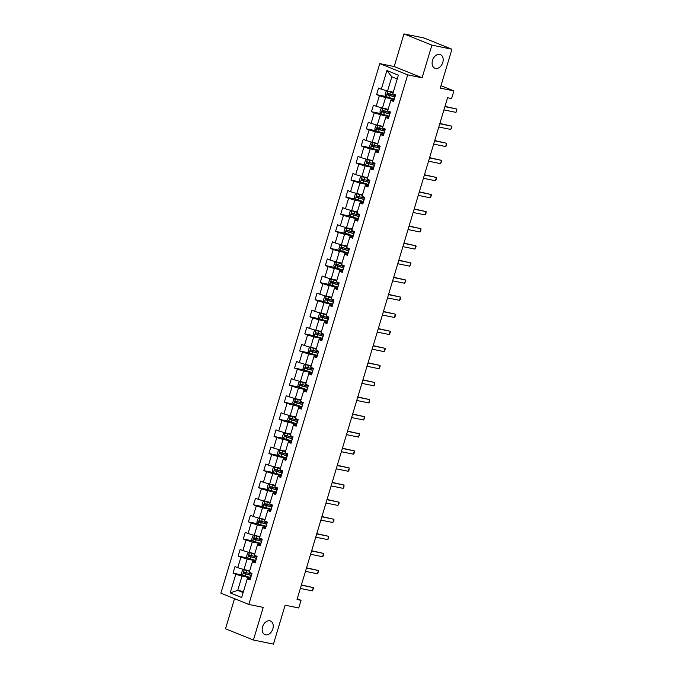 <?xml version="1.0" encoding="UTF-8"?>
<svg xmlns="http://www.w3.org/2000/svg" width="678" height="678" viewBox="0 0 678 678"><rect width="100%" height="100%" fill="white"/><g stroke="black" fill="none" stroke-linecap="round" stroke-linejoin="round"><path stroke-width="1.02" d="M269.819 620.811A7.348 5.187 -68.1 0 1 270.463 620.997A7.348 5.187 -68.1 0 1 272.7 629.311A7.348 5.187 -68.1 0 1 265.615 634.828A7.348 5.187 -68.1 0 1 264.971 634.633A7.348 5.187 -68.1 0 1 262.733 626.328A7.348 5.187 -68.1 0 1 269.819 620.811M439.751 54.418A7.348 5.187 -68.1 0 1 440.386 54.613A7.348 5.187 -68.1 0 1 442.624 62.918A7.348 5.187 -68.1 0 1 435.539 68.436A7.348 5.187 -68.1 0 1 434.895 68.249A7.348 5.187 -68.1 0 1 432.666 59.935A7.348 5.187 -68.1 0 1 439.751 54.418M234.537 598.691L225.511 628.777L253.428 640.024L273.454 644.1L285.124 605.208L298.744 607.98L301.04 600.31L297.252 598.784M379.765 63.613L220.884 593.191L248.809 604.437L407.69 74.86L379.765 63.613L394.189 66.546L422.106 77.792L431.903 45.146L403.978 33.9L394.189 66.546M403.978 33.9L424.004 37.976L451.929 49.223L440.259 88.115L453.879 90.894L440.988 85.699M431.903 45.146L451.929 49.223M250.335 578.91L247.436 578.326L247.258 578.885L250.013 579.995L251.979 573.418L249.224 572.308L252.386 561.791L255.14 562.901L257.106 556.333L254.352 555.223L257.513 544.705L260.267 545.815L262.233 539.239L259.479 538.129L262.64 527.611L265.395 528.721L267.361 522.153L264.606 521.043L267.768 510.526L270.522 511.636L272.488 505.059L269.734 503.949L272.895 493.431L275.649 494.542L277.616 487.974L274.861 486.863L278.022 476.346L280.777 477.456L282.743 470.879L279.989 469.769L283.15 459.252L285.904 460.362L287.87 453.785L285.116 452.684L288.277 442.166L291.031 443.268L292.998 436.7L290.243 435.59L293.404 425.072L296.159 426.182L298.125 419.606L295.371 418.496L298.532 407.978L301.286 409.088L303.252 402.52L300.498 401.41L303.659 390.892L306.414 392.003L308.38 385.426L305.625 384.316L308.787 373.798L311.541 374.909L313.507 368.34L310.753 367.23L313.906 356.713L316.668 357.823L318.635 351.246L315.88 350.136L319.033 339.619L321.796 340.729L323.762 334.161L321.008 333.051L324.16 322.533L326.923 323.643L328.889 317.067L326.135 315.956L329.288 305.439L332.05 306.549L334.017 299.973L331.262 298.862L334.415 288.353L337.178 289.455L339.144 282.887L336.39 281.777L339.542 271.259L342.297 272.37L344.271 265.793L341.517 264.683L344.67 254.165L347.424 255.275L349.399 248.707L346.644 247.597L349.797 237.08L352.552 238.19L354.526 231.613L351.772 230.503L354.925 219.986L357.679 221.096L359.654 214.528L356.899 213.417L360.052 202.9L362.806 204.01L364.781 197.434L362.027 196.323L365.179 185.806L367.934 186.916L369.908 180.34L367.154 179.238L370.307 168.72L373.061 169.831L375.036 163.254L372.281 162.144L375.434 151.626L378.188 152.736L380.163 146.16L377.409 145.05L380.561 134.541L383.316 135.642L385.29 129.074L382.536 127.964L385.689 117.447L388.443 118.557L390.418 111.98L387.663 110.87L390.816 100.352L393.571 101.463L395.545 94.895L392.791 93.784L398.376 75.156L386.909 70.537L391.816 76.792L387.545 91.03L393.265 92.2M247.258 578.885L241.665 597.513L230.198 592.886L235.783 574.266L233.029 573.156L242.571 575.097M386.909 70.537L381.324 89.165L378.57 88.055L376.595 94.623L379.349 95.734L376.197 106.251L373.442 105.141L371.468 111.717L374.222 112.828L371.069 123.345L368.315 122.235L366.34 128.803L369.095 129.913L365.942 140.431L363.188 139.321L361.213 145.897L363.967 147.007L360.815 157.525L358.06 156.415L356.086 162.991L358.84 164.093L355.687 174.61L352.933 173.509L350.958 180.077L353.713 181.187L350.56 191.704L347.806 190.594L345.831 197.171L348.585 198.281L345.433 208.799L342.678 207.688L340.703 214.256L343.458 215.367L340.305 225.884L337.551 224.774L335.576 231.351L338.33 232.461L335.178 242.978L332.423 241.868L330.449 248.436L333.203 249.546L330.05 260.064L327.296 258.954L325.321 265.53L328.076 266.64L324.923 277.158L322.169 276.048L320.194 282.616L322.948 283.726L319.796 294.244L317.041 293.133L315.067 299.71L317.821 300.82L314.668 311.338L311.914 310.227L309.939 316.804L312.694 317.914L309.541 328.423L306.787 327.321L304.812 333.89L307.566 335L304.414 345.517L301.659 344.407L299.684 350.984L302.439 352.094L299.286 362.611L296.532 361.501L294.557 368.069L297.311 369.179L294.159 379.697L291.404 378.587L289.43 385.163L292.184 386.274L289.031 396.791L286.277 395.681L284.302 402.249L287.057 403.359L283.904 413.877L281.15 412.766L279.175 419.343L281.929 420.453L278.777 430.971L276.022 429.86L274.048 436.437L276.802 437.539L273.649 448.056L270.895 446.946L268.92 453.523L271.675 454.633L268.522 465.15L265.768 464.04L263.793 470.617L266.547 471.727L263.395 482.236L260.64 481.134L258.665 487.702L261.42 488.813L258.267 499.33L255.513 498.22L253.538 504.796L256.292 505.907L253.14 516.424L250.385 515.314L248.411 521.882L251.165 522.992L248.012 533.51L245.258 532.4L243.283 538.976L246.038 540.086L242.885 550.604L240.131 549.494L238.156 556.062L240.91 557.172L237.758 567.689L235.003 566.579L233.029 573.156M453.879 90.894L451.582 98.556L447.573 97.742L297.04 599.496L301.04 600.31M252.386 561.791L252.563 561.231L255.462 561.825M249.699 570.723L243.978 569.562L247.131 559.045L255.767 560.799M237.758 567.689L243.978 569.562M240.91 557.172L247.131 559.045M257.513 544.705L257.691 544.137L260.589 544.731M254.826 553.638L249.106 552.468L252.258 541.951L260.894 543.714M242.885 550.604L249.106 552.468M246.038 540.086L252.258 541.951M262.64 527.611L262.818 527.052L265.717 527.637M259.954 536.544L254.233 535.383L257.386 524.865L266.022 526.62M248.012 533.51L254.233 535.383M251.165 522.992L257.386 524.865M267.768 510.526L267.946 509.958L270.844 510.551M265.081 519.458L259.36 518.289L262.513 507.771L271.149 509.534M253.14 516.424L259.36 518.289M256.292 505.907L262.513 507.771M272.895 493.431L273.073 492.872L275.971 493.457M270.208 502.364L264.488 501.203L267.641 490.686L276.277 492.44M258.267 499.33L264.488 501.203M261.42 488.813L267.641 490.686M278.022 476.346L278.2 475.778L281.099 476.371M275.336 485.279L269.615 484.109L272.768 473.591L281.404 475.346M263.395 482.236L269.615 484.109M266.547 471.727L272.768 473.591M283.15 459.252L283.328 458.692L286.226 459.277M280.463 468.184L274.743 467.015L277.895 456.497L286.531 458.26M268.522 465.15L274.743 467.015M271.675 454.633L277.895 456.497M288.277 442.166L288.455 441.598L291.354 442.192M285.591 451.09L279.87 449.929L283.023 439.412L291.659 441.166M273.649 448.056L279.87 449.929M276.802 437.539L283.023 439.412M293.404 425.072L293.582 424.513L296.481 425.098M290.718 434.005L284.997 432.835L288.15 422.318L296.786 424.081M278.777 430.971L284.997 432.835M281.929 420.453L288.15 422.318M298.532 407.978L298.71 407.419L301.608 408.012M295.845 416.911L290.125 415.75L293.277 405.232L301.913 406.986M283.904 413.877L290.125 415.75M287.057 403.359L293.277 405.232M303.659 390.892L303.837 390.325L306.736 390.918M300.973 399.825L295.252 398.656L298.405 388.138L307.041 389.901M289.031 396.791L295.252 398.656M292.184 386.274L298.405 388.138M308.787 373.798L308.965 373.239L311.863 373.824M306.1 382.731L300.379 381.57L303.532 371.052L312.168 372.807M294.159 379.697L300.379 381.57M297.311 369.179L303.532 371.052M313.906 356.713L314.092 356.145L316.99 356.738M311.227 365.645L305.507 364.476L308.659 353.958L317.296 355.721M299.286 362.611L305.507 364.476M302.439 352.094L308.659 353.958M319.033 339.619L319.219 339.059L322.118 339.644M316.355 348.551L310.634 347.382L313.787 336.873L322.423 338.627M304.414 345.517L310.634 347.382M307.566 335L313.787 336.873M324.16 322.533L324.347 321.965L327.245 322.559M321.482 331.457L315.762 330.296L318.914 319.779L327.55 321.533M309.541 328.423L315.762 330.296M312.694 317.914L318.914 319.779M329.288 305.439L329.474 304.88L332.373 305.464M326.61 314.372L320.889 313.202L324.042 302.685L332.678 304.447M314.668 311.338L320.889 313.202M317.821 300.82L324.042 302.685M334.415 288.353L334.601 287.786L337.5 288.379M331.737 297.278L326.016 296.116L329.169 285.599L337.805 287.353M319.796 294.244L326.016 296.116M322.948 283.726L329.169 285.599M339.542 271.259L339.729 270.7L342.627 271.285M336.864 280.192L331.144 279.022L334.296 268.505L342.932 270.268M324.923 277.158L331.144 279.022M328.076 266.64L334.296 268.505M344.67 254.165L344.856 253.606L347.755 254.199M341.992 263.098L336.271 261.937L339.424 251.419L348.06 253.174M330.05 260.064L336.271 261.937M333.203 249.546L339.424 251.419M349.797 237.08L349.984 236.512L352.882 237.105M347.119 246.012L341.398 244.843L344.551 234.325L353.187 236.088M335.178 242.978L341.398 244.843M338.33 232.461L344.551 234.325M354.925 219.986L355.111 219.426L358.009 220.011M352.246 228.918L346.526 227.757L349.679 217.24L358.315 218.994M340.305 225.884L346.526 227.757M343.458 215.367L349.679 217.24M360.052 202.9L360.238 202.332L363.137 202.925M357.374 211.833L351.653 210.663L354.806 200.146L363.442 201.908M345.433 208.799L351.653 210.663M348.585 198.281L354.806 200.146M365.179 185.806L365.366 185.247L368.264 185.831M362.501 194.739L356.781 193.569L359.933 183.06L368.569 184.814M350.56 191.704L356.781 193.569M353.713 181.187L359.933 183.06M370.307 168.72L370.493 168.152L373.392 168.746M367.629 177.644L361.908 176.483L365.061 165.966L373.697 167.72M355.687 174.61L361.908 176.483M358.84 164.093L365.061 165.966M375.434 151.626L375.62 151.067L378.519 151.652M372.756 160.559L367.035 159.389L370.188 148.872L378.824 150.635M360.815 157.525L367.035 159.389M363.967 147.007L370.188 148.872M380.561 134.541L380.748 133.973L383.646 134.566M377.883 143.465L372.163 142.304L375.315 131.786L383.951 133.541M365.942 140.431L372.163 142.304M369.095 129.913L375.315 131.786M385.689 117.447L385.875 116.887L388.774 117.472M383.011 126.379L377.29 125.21L380.443 114.692L389.079 116.455M371.069 123.345L377.29 125.21M374.222 112.828L380.443 114.692M390.816 100.352L391.003 99.793L393.901 100.378M388.138 109.285L382.417 108.124L385.57 97.607L394.206 99.361M376.197 106.251L382.417 108.124M379.349 95.734L385.57 97.607M381.324 89.165L387.545 91.03M422.106 77.792L407.69 74.86M253.428 640.024L263.225 607.378L248.809 604.437M397.232 78.97L391.816 76.792M243.461 591.538L237.732 590.377L243.156 592.555M250.64 577.893L242.004 576.13L237.732 590.377L230.198 592.886M235.783 574.266L242.004 576.13M376.595 94.623L386.138 96.573M371.468 111.717L381.011 113.658M366.34 128.803L375.883 130.752M361.213 145.897L370.756 147.838M356.086 162.991L365.628 164.932M350.958 180.077L360.501 182.018M345.831 197.171L355.374 199.112M340.703 214.256L350.246 216.206M335.576 231.351L345.119 233.291M330.449 248.436L339.992 250.385M325.321 265.53L334.864 267.471M320.194 282.616L329.737 284.565M315.067 299.71L324.609 301.651M309.939 316.804L319.482 318.745M304.812 333.89L314.355 335.83M299.684 350.984L309.227 352.924M294.557 368.069L304.1 370.019M289.43 385.163L298.973 387.104M284.302 402.249L293.845 404.198M279.175 419.343L288.718 421.284M274.048 436.437L283.59 438.378M268.92 453.523L278.463 455.463M263.793 470.617L273.336 472.558M258.665 487.702L268.208 489.643M253.538 504.796L263.081 506.737M248.411 521.882L257.954 523.831M243.283 538.976L252.826 540.917M238.156 556.062L247.699 558.011M444.904 106.632L456.887 109.073L456.625 111.523L455.896 112.362L443.921 109.921M455.896 112.362L456.887 109.073L444.98 106.378M393.13 92.666L387.858 91.208L386.019 91.7L385.036 94.988L386.214 96.691L394.104 99.022A8.789 0.805 16.7 0 0 394.291 99.073M387.858 91.208L393.087 92.801M395.308 95.683A8.789 0.805 -163.3 0 1 395.121 95.623L387.901 93.539L387.502 94.852L394.732 96.946A8.789 0.805 16.7 0 0 394.918 96.996M394.96 96.861A7.297 0.67 -163.3 0 1 394.477 96.725L388.655 95.09L389.053 93.776M439.776 123.727L451.76 126.167L451.989 126.972L450.768 129.456L438.793 127.015M450.768 129.456L451.76 126.167L439.853 123.472M434.649 140.821L446.632 143.261L446.37 145.711L445.641 146.541L433.666 144.1M445.641 146.541L446.632 143.261L434.725 140.566M388.002 109.76L382.731 108.302L380.892 108.785L379.909 112.073L381.087 113.777L388.977 116.116A8.789 0.805 16.7 0 0 389.164 116.167M382.731 108.302L387.96 109.895M390.181 112.768A8.789 0.805 -163.3 0 1 389.994 112.718L382.773 110.633L382.375 111.946L389.604 114.031A8.789 0.805 16.7 0 0 389.791 114.082M389.833 113.946A7.297 0.67 -163.3 0 1 389.35 113.819L383.528 112.184L383.926 110.861M382.875 126.845L377.604 125.388L375.765 125.879L374.781 129.167L375.959 130.871L383.85 133.202A8.789 0.805 16.7 0 0 384.036 133.252M377.604 125.388L382.833 126.981M385.053 129.862A8.789 0.805 -163.3 0 1 384.867 129.812L377.646 127.718L377.248 129.032L384.477 131.125A8.789 0.805 16.7 0 0 384.663 131.176M384.706 131.04A7.297 0.67 -163.3 0 1 384.223 130.905L378.4 129.269L378.799 127.956M429.521 157.906L441.505 160.347L441.734 161.152L440.514 163.635L428.538 161.195M440.514 163.635L441.505 160.347L429.598 157.652M424.394 175L436.378 177.441L436.115 179.89L435.386 180.721L423.411 178.289M435.386 180.721L436.378 177.441L424.47 174.746M419.267 192.086L431.25 194.527L431.479 195.332L430.259 197.815L418.284 195.374M430.259 197.815L431.25 194.527L419.343 191.832M377.748 143.939L372.476 142.482L370.637 142.973L369.654 146.253L370.832 147.957L378.722 150.296A8.789 0.805 16.7 0 0 378.909 150.347M372.476 142.482L377.705 144.075M379.926 146.948A8.789 0.805 -163.3 0 1 379.739 146.897L372.519 144.812L372.12 146.126L379.349 148.211A8.789 0.805 16.7 0 0 379.536 148.262M379.578 148.126A7.297 0.67 -163.3 0 1 379.095 147.999L373.273 146.363L373.671 145.05M372.62 161.025L367.349 159.576L365.51 160.059L364.527 163.347L365.705 165.051L373.595 167.381A8.789 0.805 16.7 0 0 373.781 167.441M367.349 159.576L372.578 161.161M374.798 164.042A8.789 0.805 -163.3 0 1 374.612 163.991L367.391 161.898L366.993 163.22L374.222 165.305A8.789 0.805 16.7 0 0 374.409 165.356M374.451 165.22A7.297 0.67 -163.3 0 1 373.968 165.093L368.146 163.449L368.544 162.135M367.493 178.119L362.221 176.661L360.382 177.153L359.399 180.433L360.577 182.136L368.468 184.475A8.789 0.805 16.7 0 0 368.654 184.526M362.221 176.661L367.451 178.255M369.671 181.128A8.789 0.805 -163.3 0 1 369.485 181.077L362.264 178.992L361.866 180.306L369.095 182.39A8.789 0.805 16.7 0 0 369.281 182.441M369.324 182.314A7.297 0.67 -163.3 0 1 368.84 182.179L363.018 180.543L363.416 179.229M414.139 209.18L426.123 211.621L425.86 214.07L425.131 214.909L413.156 212.468M425.131 214.909L426.123 211.621L414.216 208.926M362.366 195.213L357.094 193.755L355.255 194.239L354.272 197.527L355.45 199.23L363.34 201.569A8.789 0.805 16.7 0 0 363.527 201.62M357.094 193.755L362.323 195.34M364.544 198.222A8.789 0.805 -163.3 0 1 364.357 198.171L357.137 196.086L356.738 197.4L363.967 199.485A8.789 0.805 16.7 0 0 364.154 199.535M364.196 199.4A7.297 0.67 -163.3 0 1 363.713 199.273L357.891 197.629L358.289 196.315M409.012 226.266L420.996 228.706L420.733 231.156L420.004 231.995L408.029 229.554M420.004 231.995L420.996 228.706L409.088 226.011M357.238 212.299L351.967 210.841L350.128 211.333L349.145 214.621L350.323 216.324L358.213 218.655A8.789 0.805 16.7 0 0 358.399 218.706M351.967 210.841L357.196 212.434M359.416 215.307A8.789 0.805 -163.3 0 1 359.23 215.257L352.009 213.172L351.611 214.485L358.84 216.57A8.789 0.805 16.7 0 0 359.026 216.629M359.069 216.494A7.297 0.67 -163.3 0 1 358.586 216.358L352.763 214.723L353.162 213.409M403.885 243.36L415.868 245.8L416.097 246.606L414.877 249.089L402.901 246.648M414.877 249.089L415.868 245.8L403.961 243.105M352.111 229.393L346.839 227.935L345 228.418L344.017 231.706L345.195 233.41L353.085 235.749A8.789 0.805 16.7 0 0 353.272 235.8M346.839 227.935L352.068 229.52M354.289 232.401A8.789 0.805 -163.3 0 1 354.102 232.351L346.882 230.266L346.483 231.579L353.713 233.664A8.789 0.805 16.7 0 0 353.899 233.715M353.941 233.579A7.297 0.67 -163.3 0 1 353.458 233.452L347.636 231.817L348.034 230.495M398.757 260.445L410.741 262.886L410.97 263.7L409.758 266.174L397.774 263.734M409.758 266.174L410.741 262.886L398.834 260.191M346.983 246.478L341.712 245.021L339.873 245.512L338.89 248.801L340.068 250.504L347.958 252.835A8.789 0.805 16.7 0 0 348.145 252.886M341.712 245.021L346.941 246.614M349.162 249.496A8.789 0.805 -163.3 0 1 348.975 249.436L341.754 247.351L341.356 248.665L348.585 250.758A8.789 0.805 16.7 0 0 348.772 250.809M348.814 250.674A7.297 0.67 -163.3 0 1 348.331 250.538L342.509 248.902L342.907 247.589M393.63 277.539L405.614 279.98L405.842 280.785L404.63 283.268L392.647 280.828M404.63 283.268L405.614 279.98L393.706 277.285M341.856 263.572L336.585 262.115L334.746 262.598L333.762 265.886L334.94 267.59L342.831 269.929A8.789 0.805 16.7 0 0 343.017 269.98M336.585 262.115L341.814 263.708M344.034 266.581A8.789 0.805 -163.3 0 1 343.848 266.53L336.627 264.445L336.229 265.759L343.458 267.844A8.789 0.805 16.7 0 0 343.644 267.895M343.687 267.759A7.297 0.67 -163.3 0 1 343.204 267.632L337.381 265.996L337.78 264.683M388.502 294.633L400.486 297.074L400.223 299.523L399.503 300.354L387.519 297.913M399.503 300.354L400.486 297.074L388.579 294.379M336.729 280.658L331.457 279.2L329.618 279.692L328.635 282.98L329.813 284.684L337.703 287.014A8.789 0.805 16.7 0 0 337.89 287.065M331.457 279.2L336.686 280.794M338.907 283.675A8.789 0.805 -163.3 0 1 338.72 283.624L331.5 281.531L331.101 282.845L338.33 284.938A8.789 0.805 16.7 0 0 338.517 284.989M338.559 284.853A7.297 0.67 -163.3 0 1 338.076 284.718L332.254 283.082L332.652 281.768M383.375 311.719L395.359 314.16L395.096 316.609L394.376 317.448L382.392 315.007M394.376 317.448L395.359 314.16L383.451 311.465M331.601 297.752L326.33 296.294L324.491 296.786L323.508 300.066L324.686 301.769L332.576 304.108A8.789 0.805 16.7 0 0 332.762 304.159M326.33 296.294L331.559 297.888M333.779 300.761A8.789 0.805 -163.3 0 1 333.593 300.71L326.372 298.625L325.974 299.939L333.203 302.024A8.789 0.805 16.7 0 0 333.39 302.074M333.432 301.947A7.297 0.67 -163.3 0 1 332.949 301.812L327.127 300.176L327.525 298.862M378.248 328.813L390.231 331.254L390.46 332.059L389.248 334.534L377.265 332.101M389.248 334.534L390.231 331.254L378.324 328.559M326.474 314.846L321.202 313.389L319.363 313.872L318.38 317.16L319.558 318.863L327.449 321.194A8.789 0.805 16.7 0 0 327.635 321.253M321.202 313.389L326.432 314.973M328.652 317.855A8.789 0.805 -163.3 0 1 328.466 317.804L321.245 315.711L320.847 317.033L328.076 319.118A8.789 0.805 16.7 0 0 328.262 319.169M328.305 319.033A7.297 0.67 -163.3 0 1 327.821 318.906L321.999 317.262L322.397 315.948M373.12 345.899L385.104 348.339L385.333 349.145L384.121 351.628L372.137 349.187M384.121 351.628L385.104 348.339L373.197 345.644M321.347 331.932L316.075 330.474L314.236 330.966L313.253 334.246L314.431 335.949L322.321 338.288A8.789 0.805 16.7 0 0 322.508 338.339M316.075 330.474L321.304 332.067M323.525 334.94A8.789 0.805 -163.3 0 1 323.338 334.89L316.118 332.805L315.719 334.118L322.948 336.203A8.789 0.805 16.7 0 0 323.135 336.263M323.177 336.127A7.297 0.67 -163.3 0 1 322.694 335.991L316.872 334.356L317.27 333.042M367.993 362.993L379.977 365.434L380.205 366.239L378.994 368.722L367.01 366.281M378.994 368.722L379.977 365.434L368.069 362.738M316.219 349.026L310.948 347.568L309.109 348.051L308.126 351.34L309.304 353.043L317.194 355.382A8.789 0.805 16.7 0 0 317.38 355.433M310.948 347.568L316.177 349.153M318.397 352.035A8.789 0.805 -163.3 0 1 318.211 351.984L310.99 349.899L310.592 351.212L317.821 353.297A8.789 0.805 16.7 0 0 318.007 353.348M318.05 353.213A7.297 0.67 -163.3 0 1 317.567 353.085L311.744 351.441L312.143 350.128M362.866 380.078L374.849 382.519L374.587 384.968L373.866 385.807L361.882 383.367M373.866 385.807L374.849 382.519L362.942 379.824M311.092 366.112L305.82 364.654L303.981 365.145L302.998 368.434L304.176 370.137L312.066 372.468A8.789 0.805 16.7 0 0 312.253 372.519M305.82 364.654L311.049 366.247M313.27 369.12A8.789 0.805 -163.3 0 1 313.083 369.069L305.863 366.984L305.464 368.298L312.694 370.383A8.789 0.805 16.7 0 0 312.88 370.442M312.922 370.307A7.297 0.67 -163.3 0 1 312.439 370.171L306.617 368.535L307.015 367.222M357.738 397.172L369.722 399.613L369.459 402.062L368.739 402.901L356.755 400.461M368.739 402.901L369.722 399.613L357.815 396.918M305.964 383.206L300.693 381.748L298.854 382.231L297.871 385.519L299.049 387.223L306.939 389.562A8.789 0.805 16.7 0 0 307.126 389.613M300.693 381.748L305.922 383.333M308.143 386.214A8.789 0.805 -163.3 0 1 307.956 386.163L300.735 384.079L300.337 385.392L307.566 387.477A8.789 0.805 16.7 0 0 307.753 387.528M307.795 387.392A7.297 0.67 -163.3 0 1 307.312 387.265L301.49 385.629L301.888 384.307M352.611 414.266L364.594 416.699L364.823 417.512L363.611 419.987L351.628 417.546M363.611 419.987L364.594 416.699L352.687 414.004M300.837 400.291L295.566 398.834L293.727 399.325L292.743 402.613L293.921 404.317L301.812 406.647A8.789 0.805 16.7 0 0 301.998 406.698M295.566 398.834L300.795 400.427M303.015 403.308A8.789 0.805 -163.3 0 1 302.829 403.249L295.608 401.164L295.21 402.478L302.439 404.571A8.789 0.805 16.7 0 0 302.625 404.622M302.668 404.486A7.297 0.67 -163.3 0 1 302.185 404.351L296.362 402.715L296.761 401.401M347.483 431.352L359.467 433.793L359.696 434.598L358.484 437.081L346.5 434.64M358.484 437.081L359.467 433.793L347.56 431.098M295.71 417.385L290.438 415.928L288.599 416.411L287.616 419.699L288.794 421.402L296.684 423.742A8.789 0.805 16.7 0 0 296.871 423.792M290.438 415.928L295.667 417.521M297.888 420.394A8.789 0.805 -163.3 0 1 297.701 420.343L290.481 418.258L290.082 419.572L297.311 421.657A8.789 0.805 16.7 0 0 297.498 421.708M297.54 421.572A7.297 0.67 -163.3 0 1 297.057 421.445L291.235 419.809L291.633 418.496M342.356 448.446L354.34 450.887L354.077 453.336L353.357 454.167L341.373 451.726M353.357 454.167L354.34 450.887L342.432 448.192M290.582 434.471L285.311 433.022L283.472 433.505L282.489 436.793L283.667 438.496L291.557 440.827A8.789 0.805 16.7 0 0 291.743 440.878M285.311 433.022L290.54 434.606M292.76 437.488A8.789 0.805 -163.3 0 1 292.574 437.437L285.353 435.344L284.955 436.657L292.184 438.751A8.789 0.805 16.7 0 0 292.371 438.802M292.413 438.666A7.297 0.67 -163.3 0 1 291.93 438.53L286.108 436.895L286.506 435.581M337.229 465.532L349.212 467.973L348.95 470.422L348.229 471.261L336.246 468.82M348.229 471.261L349.212 467.973L337.305 465.278M285.455 451.565L280.184 450.107L278.344 450.599L277.361 453.879L278.539 455.582L286.43 457.921A8.789 0.805 16.7 0 0 286.616 457.972M280.184 450.107L285.413 451.701M287.633 454.574A8.789 0.805 -163.3 0 1 287.447 454.523L280.226 452.438L279.828 453.752L287.057 455.836A8.789 0.805 16.7 0 0 287.243 455.887M287.286 455.76A7.297 0.67 -163.3 0 1 286.802 455.624L280.98 453.989L281.378 452.675M332.101 482.626L344.085 485.067L343.822 487.516L343.102 488.346L331.118 485.914M343.102 488.346L344.085 485.067L332.178 482.372M280.328 468.659L275.056 467.201L273.217 467.684L272.234 470.973L273.412 472.676L281.302 475.007A8.789 0.805 16.7 0 0 281.489 475.066M275.056 467.201L280.285 468.786M282.506 471.668A8.789 0.805 -163.3 0 1 282.319 471.617L275.099 469.523L274.7 470.846L281.929 472.93A8.789 0.805 16.7 0 0 282.116 472.981M282.158 472.846A7.297 0.67 -163.3 0 1 281.675 472.719L275.853 471.074L276.251 469.761M326.974 499.711L338.958 502.152L339.186 502.957L337.975 505.441L325.991 503M337.975 505.441L338.958 502.152L327.05 499.457M275.2 485.745L269.929 484.287L268.09 484.778L267.107 488.067L268.285 489.77L276.175 492.101A8.789 0.805 16.7 0 0 276.361 492.152M269.929 484.287L275.158 485.88M277.378 488.753A8.789 0.805 -163.3 0 1 277.192 488.702L269.971 486.618L269.573 487.931L276.802 490.016A8.789 0.805 16.7 0 0 276.988 490.075M277.031 489.94A7.297 0.67 -163.3 0 1 276.548 489.804L270.725 488.168L271.124 486.855M321.847 516.805L333.83 519.246L334.059 520.051L332.847 522.535L320.864 520.094M332.847 522.535L333.83 519.246L321.923 516.551M270.073 502.839L264.801 501.381L262.962 501.864L261.979 505.152L263.157 506.856L271.047 509.195A8.789 0.805 16.7 0 0 271.234 509.246M264.801 501.381L270.03 502.966M272.251 505.847A8.789 0.805 -163.3 0 1 272.064 505.796L264.844 503.712L264.445 505.025L271.675 507.11A8.789 0.805 16.7 0 0 271.861 507.161M271.903 507.025A7.297 0.67 -163.3 0 1 271.42 506.898L265.606 505.254L265.996 503.94M316.719 533.891L328.703 536.332L328.44 538.781L327.72 539.62L315.736 537.179M327.72 539.62L328.703 536.332L316.796 533.637M264.945 519.924L259.674 518.467L257.835 518.958L256.852 522.246L258.03 523.95L265.92 526.281A8.789 0.805 16.7 0 0 266.107 526.331M259.674 518.467L264.903 520.06M267.124 522.941A8.789 0.805 -163.3 0 1 266.937 522.882L259.716 520.797L259.327 522.111L266.547 524.204A8.789 0.805 16.7 0 0 266.734 524.255M266.776 524.119A7.297 0.67 -163.3 0 1 266.293 523.984L260.479 522.348L260.869 521.035M311.592 550.985L323.576 553.426L323.313 555.875L322.592 556.714L310.609 554.273M322.592 556.714L323.576 553.426L311.668 550.731M259.818 537.018L254.547 535.561L252.708 536.044L251.724 539.332L252.902 541.036L260.793 543.375A8.789 0.805 16.7 0 0 260.979 543.425M254.547 535.561L259.776 537.145M261.996 540.027A8.789 0.805 -163.3 0 1 261.81 539.976L254.589 537.891L254.199 539.205L261.42 541.29A8.789 0.805 16.7 0 0 261.606 541.341M261.649 541.205A7.297 0.67 -163.3 0 1 261.166 541.078L255.352 539.442L255.742 538.12M306.464 568.079L318.448 570.512L318.677 571.325L317.465 573.8L305.481 571.359M317.465 573.8L318.448 570.512L306.541 567.817M254.691 554.104L249.419 552.646L247.58 553.138L246.597 556.426L247.775 558.13L255.665 560.46A8.789 0.805 16.7 0 0 255.852 560.511M249.419 552.646L254.648 554.24M256.869 557.121A8.789 0.805 -163.3 0 1 256.682 557.07L249.462 554.977L249.072 556.291L256.292 558.384A8.789 0.805 16.7 0 0 256.479 558.435M256.521 558.299A7.297 0.67 -163.3 0 1 256.038 558.163L250.224 556.528L250.614 555.214M301.337 585.165L313.321 587.606L313.55 588.411L312.338 590.894L300.354 588.453M312.338 590.894L313.321 587.606L301.413 584.911M249.563 571.198L244.292 569.74L242.453 570.223L241.47 573.512L242.648 575.215L250.538 577.554A8.789 0.805 16.7 0 0 250.724 577.605M244.292 569.74L249.521 571.334M251.741 574.207A8.789 0.805 -163.3 0 1 251.555 574.156L244.334 572.071L243.944 573.385L251.165 575.469A8.789 0.805 16.7 0 0 251.352 575.52M251.394 575.385A7.297 0.67 -163.3 0 1 250.911 575.258L245.097 573.622L245.487 572.308M387.816 91.225L386.189 96.649M394.732 96.946L394.104 99.022M395.367 94.818L395.121 95.623M389.435 95.462L388.808 97.539M390.452 92.064L389.825 94.149M388.655 95.09L387.502 94.852M382.689 108.311L381.061 113.734M389.604 114.031L388.977 116.116M390.24 111.912L389.994 112.718M384.307 112.548L383.68 114.633M385.324 109.158L384.697 111.234M383.528 112.184L382.375 111.946M377.561 125.405L375.934 130.829M384.477 131.125L383.85 133.202M385.112 128.998L384.867 129.812M379.18 129.642L378.553 131.718M380.197 126.244L379.57 128.328M378.4 129.269L377.248 129.032M372.434 142.49L370.807 147.914M379.349 148.211L378.722 150.296M379.985 146.092L379.739 146.897M374.053 146.728L373.425 148.813M375.07 143.338L374.442 145.414M373.273 146.363L372.12 146.126M367.306 159.584L365.679 165.008M374.222 165.305L373.595 167.381M374.858 163.178L374.612 163.991M368.925 163.822L368.298 165.907M369.942 160.423L369.315 162.508M368.146 163.449L366.993 163.22M362.179 176.678L360.552 182.094M369.095 182.39L368.468 184.475M369.73 180.272L369.485 181.077M363.798 180.916L363.171 182.992M364.815 177.517L364.188 179.594M363.018 180.543L361.866 180.306M357.052 193.764L355.425 199.188M363.967 199.485L363.34 201.569M364.603 197.357L364.357 198.171M358.67 198.001L358.043 200.086M359.687 194.603L359.06 196.688M357.891 197.629L356.738 197.4M351.924 210.858L350.297 216.282M358.84 216.57L358.213 218.655M359.476 214.451L359.23 215.257M353.543 215.096L352.916 217.172M354.56 211.697L353.933 213.782M352.763 214.723L351.611 214.485M346.797 227.944L345.17 233.368M353.713 233.664L353.085 235.749M354.348 231.545L354.102 232.351M348.416 232.181L347.789 234.266M349.433 228.791L348.806 230.867M347.636 231.817L346.483 231.579M341.67 245.038L340.042 250.462M348.585 250.758L347.958 252.835M349.221 248.631L348.975 249.436M343.288 249.275L342.661 251.352M344.305 245.877L343.678 247.962M342.509 248.902L341.356 248.665M336.542 262.123L334.915 267.547M343.458 267.844L342.831 269.929M344.093 265.725L343.848 266.53M338.161 266.361L337.534 268.446M339.178 262.971L338.551 265.047M337.381 265.996L336.229 265.759M331.415 279.217L329.788 284.641M338.33 284.938L337.703 287.014M338.966 282.811L338.72 283.624M333.034 283.455L332.406 285.54M334.051 280.056L333.423 282.141M332.254 283.082L331.101 282.845M326.288 296.303L324.66 301.727M333.203 302.024L332.576 304.108M333.839 299.905L333.593 300.71M327.906 300.54L327.279 302.625M328.923 297.15L328.296 299.227M327.127 300.176L325.974 299.939M321.16 313.397L319.533 318.821M328.076 319.118L327.449 321.194M328.711 316.99L328.466 317.804M322.779 317.635L322.152 319.719M323.796 314.236L323.169 316.321M321.999 317.262L320.847 317.033M316.033 330.491L314.406 335.907M322.948 336.203L322.321 338.288M323.584 334.084L323.338 334.89M317.651 334.729L317.024 336.805M318.668 331.33L318.041 333.406M316.872 334.356L315.719 334.118M310.905 347.577L309.278 353.001M317.821 353.297L317.194 355.382M318.457 351.179L318.211 351.984M312.524 351.814L311.897 353.899M313.541 348.416L312.914 350.501M311.744 351.441L310.592 351.212M305.778 364.671L304.151 370.095M312.694 370.383L312.066 372.468M313.329 368.264L313.083 369.069M307.397 368.908L306.77 370.985M308.414 365.51L307.787 367.595M306.617 368.535L305.464 368.298M300.651 381.756L299.023 387.18M307.566 387.477L306.939 389.562M308.202 385.358L307.956 386.163M302.269 385.994L301.642 388.079M303.286 382.604L302.659 384.68M301.49 385.629L300.337 385.392M295.523 398.85L293.896 404.274M302.439 404.571L301.812 406.647M303.074 402.444L302.829 403.249M297.142 403.088L296.515 405.164M298.159 399.689L297.532 401.774M296.362 402.715L295.21 402.478M290.396 415.936L288.769 421.36M297.311 421.657L296.684 423.742M297.947 419.538L297.701 420.343M292.015 420.174L291.387 422.258M293.032 416.784L292.404 418.86M291.235 419.809L290.082 419.572M285.269 433.03L283.641 438.454M292.184 438.751L291.557 440.827M292.82 436.624L292.574 437.437M286.887 437.268L286.26 439.352M287.904 433.869L287.277 435.954M286.108 436.895L284.955 436.657M280.141 450.116L278.514 455.54M287.057 455.836L286.43 457.921M287.692 453.718L287.447 454.523M281.76 454.353L281.133 456.438M282.777 450.963L282.15 453.04M280.98 453.989L279.828 453.752M275.014 467.21L273.387 472.634M281.929 472.93L281.302 475.007M282.565 470.803L282.319 471.617M276.632 471.447L276.005 473.532M277.649 468.049L277.022 470.134M275.853 471.074L274.7 470.846M269.886 484.304L268.259 489.719M276.802 490.016L276.175 492.101M277.438 487.897L277.192 488.702M271.505 488.541L270.878 490.618M272.522 485.143L271.895 487.219M270.725 488.168L269.573 487.931M264.759 501.389L263.132 506.813M271.675 507.11L271.047 509.195M272.31 504.991L272.064 505.796M266.378 505.627L265.751 507.712M267.395 502.229L266.768 504.313M265.606 505.254L264.445 505.025M259.632 518.484L258.004 523.908M266.547 524.204L265.92 526.281M267.183 522.077L266.937 522.882M261.25 522.721L260.623 524.797M262.267 519.323L261.64 521.407M260.479 522.348L259.327 522.111M254.504 535.569L252.877 540.993M261.42 541.29L260.793 543.375M262.055 539.171L261.81 539.976M256.123 539.807L255.496 541.891M257.14 536.417L256.513 538.493M255.352 539.442L254.199 539.205M249.377 552.663L247.75 558.087M256.292 558.384L255.665 560.46M256.928 556.257L256.682 557.07M250.996 556.901L250.368 558.977M252.013 553.502L251.394 555.587M250.224 556.528L249.072 556.291M244.25 569.749L242.622 575.173M251.165 575.469L250.538 577.554M251.801 573.351L251.555 574.156M245.868 573.986L245.241 576.071M246.885 570.596L246.267 572.673M245.097 573.622L243.944 573.385"/></g></svg>

